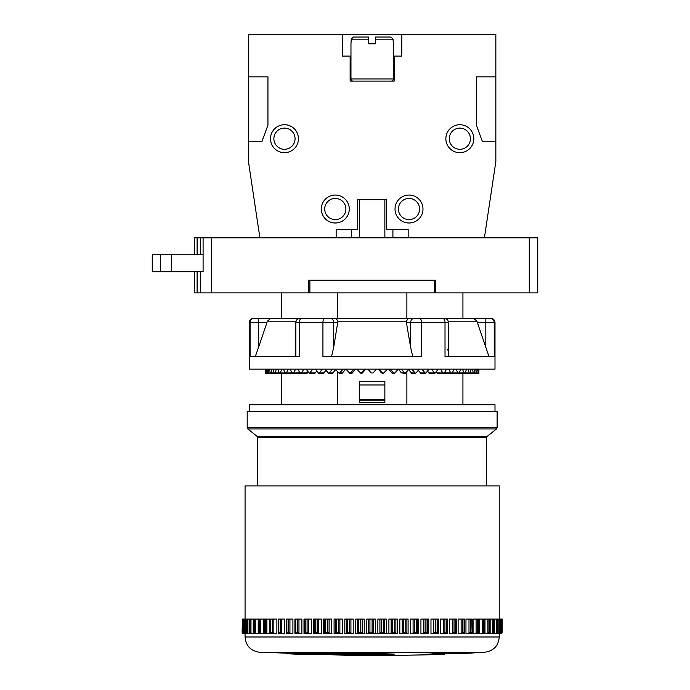 <?xml version="1.0" encoding="UTF-8"?>
<svg xmlns="http://www.w3.org/2000/svg" width="690" height="690" viewBox="0 0 690 690"><rect width="100%" height="100%" fill="white"/><g stroke="black" fill="none" stroke-linecap="round" stroke-linejoin="round"><path stroke-width="1.03" d="M529.264 292.896L529.264 237.826L537.743 237.826L537.743 292.896L194.623 292.896L194.623 271.713M529.264 237.826L194.623 237.826L194.623 254.774M203.093 271.713L203.093 237.826L203.093 271.713L152.257 271.713L152.257 254.774L203.093 254.774M171.327 271.713L171.327 254.774M160.313 271.713L160.313 254.774M435.692 292.896L435.692 280.192L308.611 280.192L308.611 292.896M462.93 292.896L462.93 318.314L490.029 318.314A4.235 4.209 90 0 1 494.238 322.549L494.997 322.549C494.747 319.979 493.333 318.564 490.763 318.314M406.876 292.896L406.876 318.314L400.769 318.314M406.876 371.919L406.876 404.728M462.93 373.385L462.93 404.728M448.241 321.212L476.945 321.212L477.351 322.549L476.945 321.212L473.599 318.314L442.506 318.314A4.235 2.51 90 0 1 445.016 322.549L448.466 322.549C448.215 319.979 446.801 318.564 444.231 318.314M301.806 318.314A4.235 2.51 90 0 0 299.288 322.549L299.288 356.437L250.073 356.437L250.073 322.549L258.491 322.549L258.491 318.314L253.541 318.314L442.506 318.314M337.427 292.896L337.427 318.314L343.534 318.314M281.373 373.385L281.373 404.728M337.427 371.919L337.427 404.728M281.373 292.896L281.373 318.314M265.633 369.141L265.892 372.936L266.512 369.141M494.997 322.549L494.997 369.141L249.306 369.141L249.306 322.549L250.073 322.549A4.235 4.209 90 0 1 254.282 318.314M412.741 356.437L410.645 347.475L410.645 322.549L421.374 322.549L421.374 356.437L322.929 356.437L322.929 322.549L337.893 322.549L337.91 321.212L333.667 347.475L333.667 322.549A4.235 3.666 90 0 0 329.993 318.314M266.952 322.549L258.491 347.475L258.491 322.549L266.952 322.549M336.108 318.314L337.91 321.212L406.393 321.212L406.41 322.549L406.393 321.212L408.204 318.314M447.612 349.261L447.732 350.063M448.215 354.272L448.379 356.437M485.82 318.314L485.82 322.549L477.351 322.549L488.96 356.437M331.562 356.437L333.667 347.475M410.645 347.475L406.41 322.549L410.645 322.549A4.235 3.666 90 0 1 414.311 318.314M255.343 356.437L258.491 347.475M296.062 321.212L267.366 321.212L270.713 318.314M419.675 318.314A4.235 1.699 90 0 1 421.374 322.549L445.016 322.549L445.016 356.437L494.238 356.437L494.238 322.549L485.82 322.549L485.82 347.475M265.409 372.936L265.486 369.141L265.409 372.936L267.944 372.936L268.686 369.141M367.96 369.141L371.186 372.936L373.048 373.014M373.118 372.936L376.343 369.141M379.138 369.141L383.312 373.385L381.329 372.876L378.525 369.141M383.312 373.385L387.47 369.141M392.42 373.385L388.651 369.141M390.23 369.141L394.344 373.385L398.432 369.141M401.132 369.141L405.142 373.385L401.295 372.876L398.596 369.141M405.142 373.385L409.101 369.141M411.783 373.385L408.256 369.141M411.706 369.141L415.57 373.385L419.365 369.141M421.857 369.141L425.523 373.385L420.865 373.385L418.373 370.435M425.523 373.385L429.111 369.141M429.422 373.385L427.593 371.255M431.457 369.141L434.898 373.385L438.236 369.141M443.575 373.385L437.339 373.385L436.192 372.177M440.41 369.141L442.859 372.936L444.3 372.936L446.637 369.141M436.589 372.876L444.3 372.936M445.231 372.876L443.877 372.876M448.612 369.141L450.829 372.936L452.123 372.936L454.227 369.141M444.334 372.876L452.123 372.936M455.986 369.141L457.944 372.936L459.083 372.936L460.911 369.141M452.148 372.893L459.083 372.936M462.429 369.141L464.111 372.936L465.077 372.936L466.621 369.141M459.1 372.902L465.077 372.936M467.889 369.141L469.278 372.936L470.062 372.936L471.305 369.141M465.095 372.902L470.062 372.936M472.305 369.141L473.375 372.936L473.97 372.936L474.893 369.141M470.071 372.911L473.97 372.936M475.617 369.141L476.359 372.936L477.359 369.141M473.978 372.919L478.411 372.936L478.67 369.141M477.799 369.141L478.213 372.936L478.895 372.936L478.817 369.141L478.895 372.936M494.997 411.507L494.997 404.728L249.306 404.728L249.306 411.507M372.152 411.507L497.119 411.507L497.119 427.636L247.193 427.636L247.193 411.507L372.152 411.507M499.232 619.068L499.232 485.907L245.071 485.907L245.071 619.068M366.77 633.472L366.77 619.068L375.317 619.068L375.317 633.472L366.77 633.472M364.234 619.068L364.234 633.472L355.73 633.472L355.73 619.068L364.234 619.068M353.211 619.068L353.211 633.472L344.802 633.472L344.802 619.068L353.211 619.068M342.326 619.068L342.326 633.472L334.089 633.472L334.089 619.068L342.326 619.068M331.674 619.068L331.674 633.472L323.67 633.472L323.67 619.068L331.674 619.068M321.333 619.068L321.333 633.472L313.614 633.472L313.614 619.068L321.333 619.068M311.371 619.068L311.371 633.472L304.005 633.472L304.005 619.068L311.371 619.068M301.875 619.068L301.875 633.472L294.923 633.472L294.923 619.068L301.875 619.068M290.757 633.472L289.938 633.299L289.938 619.068L292.914 619.068L292.914 633.472L286.333 633.472L286.298 619.068L286.298 633.248M281.546 619.068L278.182 619.068L278.639 619.068L278.648 632.204L278.182 633.299L282.365 633.472L281.546 633.299L281.546 619.068L284.556 619.068L284.556 633.472L278.57 633.472M274.663 633.472L273.835 633.299L273.835 619.068L276.871 619.068L276.871 633.472L270.963 633.472L270.782 632.851M267.703 633.472L266.875 633.299L266.875 619.068L269.902 619.068L269.902 633.472L264.408 633.472L264.373 632.204L264.158 633.299M261.536 633.472L260.716 633.299L260.716 619.068L263.718 619.068L263.718 633.472L254.808 633.472M246.278 633.299L245.985 632.204L246.278 633.299L248.124 633.472M242.112 632.256L243.441 633.472M242.423 619.068L242.104 632.204L242.742 633.299L245.114 633.472M499.12 633.472L501.561 633.299M498.171 633.472L501.182 633.299L501.699 632.204L501.699 619.068L501.708 632.307M496.257 633.472L499.819 633.299L500.216 632.204L500.216 619.068L497.809 619.068L497.809 632.523M493.402 633.472L496.99 633.472L497.749 632.204L497.757 619.068L494.437 619.068L494.437 632.627M489.624 633.472L495.687 633.472M484.949 633.118L489.978 633.299L489.995 619.068L484.975 619.068L484.975 632.842M479.421 633.472L484.863 633.299L484.863 619.068L479.421 619.068L479.421 633.472M478.955 633.032L475.272 633.472L477.394 632.204L477.385 619.068L473.073 619.068L473.073 633.472L478.032 633.472M468.156 633.472L470.339 632.204L470.33 619.068L465.957 619.068L465.957 633.472L472.132 633.127M464.568 633.204L460.316 633.472L462.533 632.204L462.524 619.068L458.125 619.068L458.125 633.472L464.223 633.472M451.795 633.472L454.037 632.204L454.029 619.068L449.647 619.068L449.647 633.472L456.288 633.472L455.702 632.204L455.711 619.068L456.306 619.068L456.306 633.273L456.306 619.068M440.574 633.472L447.612 633.472L447.612 619.068L440.574 619.068L440.574 633.472M430.974 633.472L438.417 633.472L438.417 619.068L430.974 619.068L430.974 633.472M420.935 633.472L420.935 619.068L425.092 619.068L425.1 632.204L423.634 633.299L420.935 633.472L428.714 633.472L427.058 632.204L427.067 619.068L428.714 619.068L428.714 633.472M410.524 633.472L410.524 619.068L414.535 619.068L414.543 632.204L413.086 633.299L410.524 633.472L418.58 633.472L416.579 632.204L416.588 619.068L418.58 619.068L418.58 633.472M399.812 633.472L399.812 619.068L403.659 619.068L403.667 632.204L402.227 633.299L399.812 633.472L408.092 633.472L406.867 633.299L405.755 632.204L405.763 619.068L408.092 619.068L408.092 633.472M388.901 633.472L388.901 619.068L392.541 619.068L392.55 632.204L391.144 633.299L388.901 633.472L397.328 633.472L395.87 633.299L394.68 632.204L394.689 619.068L397.328 619.068L397.328 633.472M377.861 633.472L377.861 619.068L381.268 619.068L381.277 632.204L379.914 633.299L377.861 633.472L386.374 633.472L384.692 633.299L383.433 632.204L383.442 619.068L386.374 619.068L386.374 633.472M355.73 633.472L364.234 633.472M344.802 633.472L346.216 633.299L346.216 619.068M346.216 633.299L347.398 632.204L349.52 632.204L350.925 633.299L353.211 633.472M334.089 633.472L335.262 633.299L335.262 619.068M335.262 633.299L336.358 632.204L338.436 632.204L339.885 633.299L342.326 633.472M323.67 633.472L324.593 633.299L324.593 619.068M324.593 633.299L325.602 632.204L327.621 632.204L329.087 633.299L331.674 633.472M313.614 633.472L314.286 633.299L314.286 619.068M314.286 633.299L315.192 632.204L317.141 632.204L318.608 633.299L321.333 633.472M304.005 633.472L309.318 633.472L307.085 632.204L307.093 619.068M253.411 619.068L253.377 632.204L256.206 633.472L253.411 633.299L253.377 632.204L253.411 633.299M253.86 633.472L249.823 633.472L249.211 632.204L249.383 633.299M247.477 633.299L247.477 619.068L246.528 619.068L246.52 632.204L247.477 633.299L250.263 633.472M244.036 633.472L242.595 632.204L242.966 633.299L245.873 633.472M247.589 633.472L244.7 633.472L243.699 632.445M242.13 632.204L242.785 633.299M502.182 632.42L502.199 619.068L500.241 619.068L500.241 632.42M501.182 619.068L501.699 619.068L501.182 619.068M500.026 633.472L501.492 632.204L501.699 619.068M499.819 619.068L499.819 632.204L498.206 633.472M491.72 633.472L493.583 632.204L493.574 619.068L490.15 619.068L490.15 632.739M493.574 619.068L494.342 619.068L494.333 632.204L494.195 633.299L494.333 632.204L493.583 632.204M477.385 619.068L478.653 619.068L478.886 633.299M472.098 619.068L472.098 633.299L471.744 619.068L470.33 619.068M464.56 619.068L464.077 619.068L464.56 619.068L464.56 633.299L464.068 632.204L464.077 619.068L462.524 619.068M454.029 619.068L455.711 619.068M425.092 619.068L427.067 619.068M414.535 619.068L416.588 619.068M403.659 619.068L405.763 619.068M392.541 619.068L394.689 619.068M381.268 619.068L383.442 619.068M286.298 633.299L286.876 632.204L286.868 619.068L286.298 619.068M289.938 619.068L286.868 619.068M270.747 633.11L270.782 619.068L273.835 619.068M266.875 633.299L265.59 632.204L264.373 632.204L264.158 619.068L266.875 619.068M260.716 633.299L259.5 632.204L258.44 632.204L258.353 633.299L258.353 619.068M260.716 619.068L258.431 619.068M255.404 633.299L255.404 619.068L258.224 619.068L258.224 632.825M255.404 619.068L253.368 619.068M249.935 632.204L249.211 632.204L249.211 619.068L253.23 619.068L253.23 632.713M246.528 632.204L245.985 632.204L245.985 619.068L246.528 619.068M247.477 619.068L249.116 619.068L249.116 632.609M243.346 633.299L243.346 619.068L245.933 619.068L245.933 632.506M243.346 619.068L242.431 619.068M320.678 633.299L321.411 633.472M331.217 633.299L331.925 633.472M342.076 633.299L342.732 633.472M353.159 633.299L353.772 633.472M364.389 633.299L364.95 633.472M375.679 633.299L376.188 633.472M386.943 633.299L387.392 633.472M502.199 631.247L502.199 632.204L500.862 633.472M497.171 619.068L497.18 632.204L495.437 633.472M497.481 633.299L497.749 632.204L497.18 632.204M493.764 633.472L494.195 633.299M489.055 619.068L489.063 632.204L487.097 633.472M489.978 633.299L489.986 632.204L489.063 632.204M483.647 619.068L483.656 632.204L481.603 633.472M484.863 633.299L484.751 632.204L483.656 632.204M444.912 619.068L444.921 632.204L442.678 633.472M447.474 633.472L446.697 632.204L446.706 619.068M435.243 619.068L435.252 632.204L433.018 633.472M438.081 633.472L437.124 632.204L437.132 619.068M369.926 619.068L369.944 632.204L368.124 633.472M373.937 633.472L372.1 632.204L372.108 619.068M358.602 619.068L358.619 632.204L356.92 633.472M362.707 633.472L360.767 632.204L360.775 619.068M305.213 619.068L305.221 632.204L304.307 633.472M295.751 619.068L295.76 632.204L295.027 633.472M299.762 633.472L297.519 632.204L297.528 619.068M289.938 633.299L288.515 632.204L288.524 619.068M281.546 633.299L280.157 632.204L280.166 619.068M278.165 633.196L278.182 619.068M273.835 633.299L272.498 632.204L272.507 619.068M251.764 633.472L249.927 632.204L249.935 619.068M245.657 633.472L244.07 632.204L244.079 619.068M502.182 632.204L502.182 619.068M349.52 632.204L349.528 619.068M347.398 632.204L347.38 619.068M338.436 632.204L338.454 619.068M336.358 632.204L336.349 619.068M327.621 632.204L327.629 619.068M325.602 632.204L325.594 619.068M317.141 632.204L317.15 619.068M315.192 632.204L315.183 619.068M265.59 632.204L265.598 619.068M259.5 632.204L259.509 619.068M254.265 632.204L254.274 619.068M244.07 632.204L243.717 619.068L243.699 632.394M242.595 632.204L242.595 619.068M444.162 653.68L444.162 654.465L392.006 655.5L352.297 655.5L259.242 652.197L485.061 652.197C493.747 650.817 498.473 645.754 499.232 636.991L499.232 633.472M372.152 654.698L371.013 654.715A1312.846 22.917 -90 0 1 370.927 654.534L302.591 654.465A1312.846 1268.117 -90 0 1 286.229 653.68L370.573 653.594A1312.846 22.917 -90 0 1 370.495 653.352L394.335 654.103L372.152 654.698M444.162 654.465L423.074 654.465A1312.846 928.326 -90 0 0 435.054 653.68L461.11 653.68L485.061 652.197M445.593 653.68L444.162 653.723M371.013 654.715L371.013 653.378M302.591 654.465L302.591 653.68M434.424 292.896L434.424 280.192M309.888 292.896L309.888 280.192M359.447 381.432L359.447 402.443L384.865 402.443L384.865 381.432L359.447 381.432M365.778 369.141L361.974 373.385M356.834 369.141L360.991 373.385L365.174 369.141M355.652 369.141L351.9 373.385L349.959 373.385L354.074 369.141M345.88 369.141L349.959 373.385M345.707 369.141L342.05 373.385L339.17 373.385L343.18 369.141M335.202 369.141L339.161 373.385M336.047 369.141L332.528 373.385L328.733 373.385L332.597 369.141M324.938 369.141L328.733 373.385M325.93 370.435L323.446 373.385L318.78 373.385L322.446 369.141M315.192 369.141L318.78 373.385M316.71 371.255L314.89 373.385L309.413 373.385L312.846 369.141M306.067 369.141L309.405 373.385M308.111 372.177L306.964 373.385L300.728 373.385M297.666 369.141L300.012 372.936L301.444 372.936L303.893 369.141M300.012 372.936L307.714 372.876M290.085 369.141L292.18 372.936L293.474 372.936L295.691 369.141M300.435 372.876L299.072 372.876M292.18 372.936L299.978 372.876M283.392 369.141L285.229 372.936L286.367 372.936L288.325 369.141M285.229 372.936L292.155 372.893M277.682 369.141L279.226 372.936L280.192 372.936L281.874 369.141M279.226 372.936L285.212 372.902M273.007 369.141L274.24 372.936L275.034 372.936L276.414 369.141M274.24 372.936L279.217 372.902M269.411 369.141L270.333 372.936L270.937 372.936L272.007 369.141M270.333 372.936L274.24 372.911M266.944 369.141L267.539 372.936L270.333 372.919M484.406 237.826L495.843 161.581L495.843 141.252L482.293 141.252L476.359 125.149L476.359 76.857L495.843 76.857L495.843 34.5L401.804 34.5L401.804 56.106L394.18 56.106L394.18 81.092L350.123 81.092L350.123 56.106L350.969 56.106M408.161 237.826L408.161 229.356L386.555 229.356L386.555 199.703L357.748 199.703L357.748 229.356L336.151 229.356L336.151 237.826M401.804 34.5L248.46 34.5L248.46 76.857L267.944 76.857L267.944 125.149L262.019 141.252L248.46 141.252L248.46 161.581L259.897 237.826M342.499 34.5L342.499 56.106L350.123 56.106M321.324 209.027A13.981 13.981 0 0 0 335.297 222.999A13.981 13.981 0 0 0 349.278 209.027A13.981 13.981 0 0 0 335.297 195.046A13.981 13.981 0 0 0 321.324 209.027M395.025 209.027A13.981 13.981 0 0 0 409.006 222.999A13.981 13.981 0 0 0 422.987 209.027A13.981 13.981 0 0 0 409.006 195.046A13.981 13.981 0 0 0 395.025 209.027M473.814 138.707A13.981 13.981 0 0 0 459.842 124.726A13.981 13.981 0 0 0 445.861 138.707A13.981 13.981 0 0 0 459.842 152.688A13.981 13.981 0 0 0 473.814 138.707M298.442 138.707A13.981 13.981 0 0 0 284.47 124.726A13.981 13.981 0 0 0 270.489 138.707A13.981 13.981 0 0 0 284.47 152.688A13.981 13.981 0 0 0 298.442 138.707M495.843 141.252L495.843 76.857M248.46 141.252L248.46 76.857M392.912 237.826L392.912 229.356M351.4 237.826L351.4 229.356M393.335 56.106L394.18 56.106M368.762 37.044L368.762 39.157L368.762 37.044L353.392 37.044L368.762 37.044L368.762 39.157L351.245 39.157L353.392 37.044L351.245 39.157L350.969 43.815L350.969 78.979A2.122 2.122 0 0 0 353.09 81.092M390.911 37.044L375.541 37.044L381.734 37.044L375.541 37.044L375.541 39.157L393.059 39.157L390.911 37.044L393.059 39.157L393.335 43.815L393.335 78.979A2.122 2.122 0 0 1 391.213 81.092M375.541 39.157L375.541 43.815L368.762 43.815L368.762 39.157M375.541 43.815L368.762 43.815M295.061 138.707A10.591 10.591 0 0 1 284.47 149.299A10.591 10.591 0 0 1 273.878 138.707A10.591 10.591 0 0 1 284.47 128.116A10.591 10.591 0 0 1 295.061 138.707M419.598 209.027A10.591 10.591 0 0 1 409.006 219.61A10.591 10.591 0 0 1 398.415 209.027A10.591 10.591 0 0 1 409.006 198.435A10.591 10.591 0 0 1 419.598 209.027M470.425 138.707A10.591 10.591 0 0 1 459.842 149.299A10.591 10.591 0 0 1 449.25 138.707A10.591 10.591 0 0 1 459.842 128.116A10.591 10.591 0 0 1 470.425 138.707M345.888 209.027A10.591 10.591 0 0 1 335.297 219.61A10.591 10.591 0 0 1 324.705 209.027A10.591 10.591 0 0 1 335.297 198.435A10.591 10.591 0 0 1 345.888 209.027M359.447 199.703L359.447 237.826M384.865 199.703L384.865 237.826M211.563 292.896L211.563 237.826M197.107 292.896L197.107 271.713M197.107 254.774L197.107 237.826M200.609 292.896L200.609 271.713M200.609 254.774L200.609 237.826M295.846 356.437L295.846 322.549L322.929 322.549A4.235 1.699 90 0 1 324.628 318.314M381.329 372.876L382.346 372.936M391.42 372.876L393.404 372.936M401.295 372.876L404.219 372.936M410.852 372.876L414.681 372.936M419.986 372.876L424.686 372.936M428.594 372.876L434.114 372.936M487.157 436.416L486.528 437.736L257.784 437.736L257.146 436.416L487.157 436.416L496.481 428.956L247.822 428.956L247.193 427.636M499.232 636.991L245.071 636.991L245.071 633.472M477.394 632.204L478.644 632.204M470.339 632.204L471.736 632.204M462.533 632.204L464.068 632.204M454.037 632.204L455.702 632.204M444.921 632.204L446.697 632.204M435.252 632.204L437.124 632.204M425.1 632.204L427.058 632.204M414.543 632.204L416.579 632.204M403.667 632.204L405.755 632.204M392.55 632.204L394.68 632.204M381.277 632.204L383.433 632.204M369.944 632.204L372.1 632.204M358.619 632.204L360.767 632.204M305.221 632.204L307.085 632.204M295.76 632.204L297.519 632.204M286.876 632.204L288.515 632.204M278.648 632.204L280.157 632.204M271.127 632.204L272.498 632.204M373.419 633.299L373.419 619.068M370.927 654.534L370.927 653.37M369.159 654.465L369.159 653.68M500.724 633.299L500.724 619.068M498.948 633.299L498.948 619.068M496.205 633.299L496.205 619.068M492.513 633.299L492.513 619.068M487.908 633.299L487.908 619.068M482.431 633.299L482.431 619.068M476.1 633.299L476.1 619.068M468.993 633.299L468.993 619.068M461.136 633.299L461.136 619.068M452.606 633.299L452.606 619.068M443.472 633.299L443.472 619.068M447.422 633.299L447.422 619.068M433.786 633.299L433.786 619.068M437.952 633.299L437.952 619.068M423.634 633.299L423.634 619.068M427.99 633.299L427.99 619.068M413.086 633.299L413.086 619.068M417.605 633.299L417.605 619.068M402.227 633.299L402.227 619.068M406.867 633.299L406.867 619.068M391.144 633.299L391.144 619.068M395.87 633.299L395.87 619.068M379.914 633.299L379.914 619.068M384.692 633.299L384.692 619.068M368.624 633.299L368.624 619.068M357.368 633.299L357.368 619.068M362.138 633.299L362.138 619.068M350.925 633.299L350.925 619.068M339.885 633.299L339.885 619.068M329.087 633.299L329.087 619.068M318.608 633.299L318.608 619.068M304.419 633.299L304.419 619.068M308.542 633.299L308.542 619.068M295.061 633.299L295.061 619.068M298.96 633.299L298.96 619.068M250.979 633.299L250.979 619.068M244.933 633.299L244.933 619.068M359.447 400.778L384.865 400.778M359.447 399.562L384.865 399.562M359.447 384.96L384.865 384.96M362.974 372.876L361.957 372.936M352.892 372.876L350.908 372.936M343.016 372.876L340.084 372.936M333.451 372.876L329.622 372.936M324.317 372.876L319.617 372.936M315.71 372.876L310.19 372.936M350.969 78.979L393.335 78.979M249.306 322.549C249.556 319.979 250.97 318.564 253.541 318.314M448.466 356.437L448.466 322.549M295.846 322.549C296.096 319.979 297.502 318.564 300.081 318.314M265.995 373.385L275.267 373.385M265.409 369.141L265.409 373.385L274.732 373.385M394.344 373.385L392.412 373.385M415.57 373.385L411.775 373.385M434.898 373.385L429.413 373.385M451.476 373.385L444.55 373.385M458.514 373.385L450.967 373.385M464.594 373.385L456.521 373.385M469.666 373.385L461.153 373.385M473.668 373.385L464.81 373.385M476.566 373.385L467.449 373.385M478.308 373.385L469.045 373.385M478.903 369.141L478.903 373.385L469.58 373.385M496.481 428.956L497.119 427.636M257.146 436.416L247.822 428.956M486.528 485.907L486.528 437.736M257.784 485.907L257.784 437.736M502.199 632.256L500.931 633.472M245.071 636.991C245.83 645.745 250.556 650.817 259.242 652.197M478.955 619.068L478.955 632.954M472.132 619.068L472.132 633.058M464.568 619.068L464.568 633.161M278.165 619.068L278.165 633.144M270.747 619.068L270.747 633.032M264.08 619.068L264.08 632.928M359.447 402.443L384.865 402.443M360.999 373.385L361.965 373.385M292.827 373.385L299.753 373.385M285.798 373.385L293.336 373.385M279.709 373.385L287.782 373.385M274.637 373.385L283.15 373.385M270.635 373.385L279.502 373.385M267.746 373.385L276.863 373.385"/></g></svg>
